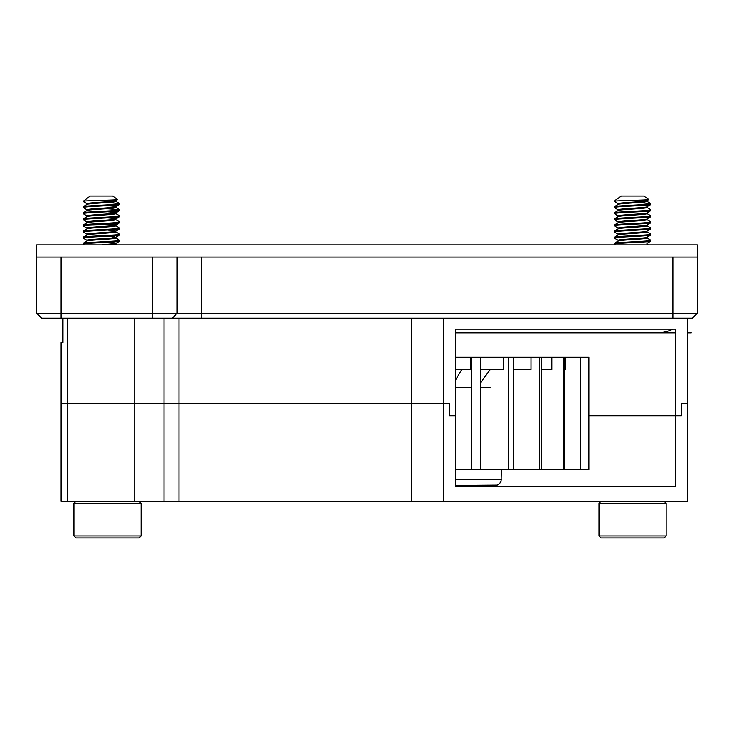 <?xml version="1.0" encoding="UTF-8"?>
<svg xmlns="http://www.w3.org/2000/svg" width="734" height="734" viewBox="0 0 734 734"><rect width="100%" height="100%" fill="white"/><g stroke="black" fill="none" stroke-linecap="round" stroke-linejoin="round"><path stroke-width="1.1" d="M455.53 357.229L544.665 357.229L455.53 357.229L470.87 357.229L470.87 369.441L455.53 369.441M567.758 357.229L588.87 357.229L588.87 469.567L508.506 469.567L508.506 357.229L503.671 357.229L503.671 369.441L480.348 369.441M580.511 469.567L580.511 357.229L508.506 357.229M539.591 469.567L539.591 357.229M563.886 469.567L563.886 357.229M565.419 357.229L565.419 369.441L564.226 369.441M569.245 357.229L588.659 357.229M559.326 357.229L579.888 357.229M541.903 357.229L562.868 357.229M538.215 357.229L517.608 357.229M478.329 357.229L487.321 357.229M495.211 485.44L455.53 485.44L497.193 485.119L499.698 483.486L501.093 480.999L501.322 469.567M490.936 387.754L480.348 387.754M471.751 387.754L455.53 387.754M455.53 380.074L461.778 369.441M503.671 357.229L470.87 357.229M480.348 382.864L490.34 369.441M530.985 357.229L530.985 369.441L513.194 369.441M513.194 370.312L513.892 369.45M551.812 357.229L551.812 369.441L541.49 369.441M508.506 469.567L471.751 469.567L471.751 357.229M471.751 469.567L455.53 469.567M455.53 486.67L675.317 486.67L455.53 486.67L547.105 486.67L455.53 486.67L455.53 415.839L449.419 415.839L449.419 403.636L61.124 403.636L61.124 501.322L443.318 501.322L443.318 403.636L443.318 501.322L687.529 501.322L687.529 403.636L681.427 403.636L681.427 415.839L681.427 403.636L687.529 403.636L687.529 318.161L80.841 318.161M588.87 415.839L681.427 415.839L675.317 415.839L675.317 486.67L675.317 415.839L588.87 415.839M61.124 342.576L61.124 501.322L61.124 342.576L62.996 342.576L61.124 342.576L61.124 403.636L443.318 403.636L443.318 318.161L443.318 403.636L449.419 403.636L449.419 415.839L455.53 415.839L455.53 329.144L675.317 329.144L675.317 332.814L455.53 332.814L675.317 332.814L675.317 415.839L675.317 329.144M351.733 318.161L382.267 318.161L351.733 318.161M124.606 318.161L91.75 318.161M62.711 342.576L62.711 318.161M284.581 318.161L172.242 318.161L243.899 318.161L201.547 318.161L201.547 313.271L177.123 313.271L172.242 318.161L177.123 313.271L36.7 313.271L41.581 318.161L172.242 318.161M107.779 318.161L79.446 318.161M633.103 318.161L692.419 318.161L697.3 313.271L692.419 318.161M167.591 318.161L345.631 318.161M459.576 318.161L382.267 318.161M357.843 318.161L527.902 318.161M62.996 342.576L62.996 318.161M610.505 318.161L672.876 318.161L672.876 313.271L201.547 313.271L201.547 257.102L152.7 257.102L152.7 318.161M296.793 318.161L321.208 318.161M61.124 318.161L61.124 257.102L36.7 257.102L36.7 313.271L41.581 318.161M672.876 257.102L697.3 257.102L697.3 313.271L672.876 313.271L672.876 257.102L201.547 257.102M36.7 257.102L36.7 244.89L697.3 244.89L697.3 257.102M61.124 257.102L152.7 257.102M177.123 313.271L177.123 257.102L177.123 313.271M664.151 501.322L666.16 503.331L599.008 503.331L601.018 501.322L599.008 503.331L599.008 535.939L666.16 535.939L666.16 503.331L666.16 535.939L664.151 537.949L601.018 537.949L599.008 535.939L599.008 503.331M643.828 196.051L621.331 196.051L614.266 200.997L615.698 200.997C622.129 200.547 650.407 200.052 648.819 199.538L643.828 196.051L621.331 196.051L618.23 198.281M646.828 200.749L648.819 199.538M615.698 200.997L614.349 201.492L618.34 203.804M638.809 202.483L650.902 203.685C652.04 204.703 613.119 205.713 614.266 206.731L614.349 207.594L618.34 209.906M618.23 210.548C617.34 209.529 647.828 208.52 646.929 207.502L646.929 206.731L650.819 204.538L650.902 203.685M646.828 237.899L650.819 240.22L650.902 241.073C652.04 242.101 613.119 243.11 614.266 244.128L615.496 244.89M614.266 244.128L614.266 243.367C613.119 242.348 652.04 241.33 650.902 240.312M646.828 231.797L650.819 234.109L650.902 234.972C652.04 235.99 613.119 237.009 614.266 238.027L618.34 240.44M614.266 238.027L614.266 237.266C613.119 236.238 652.04 235.229 650.902 234.21M646.828 225.687L650.819 228.008L650.902 228.87C652.04 229.889 613.119 230.898 614.266 231.916L618.34 234.329M614.266 231.916L614.266 231.155C613.119 230.137 652.04 229.118 650.902 228.1M646.828 219.585L650.819 221.897L650.902 222.76C652.04 223.778 613.119 224.797 614.266 225.815L618.34 228.228M614.266 225.815L614.266 225.054C613.119 224.035 652.04 223.017 650.902 221.998M646.828 213.484L650.819 215.796L650.902 216.658C652.04 217.677 613.119 218.686 614.266 219.705L618.34 222.118M614.266 219.705L614.266 218.943C613.119 217.925 652.04 216.915 650.902 215.888M646.828 207.373L650.819 209.685L650.902 210.548C652.04 211.566 613.119 212.585 614.266 213.603L618.34 216.016M614.266 213.603L614.266 212.842C613.119 211.823 652.04 210.805 650.902 209.786M650.902 241.073L646.929 243.367M618.34 240.954L614.266 243.367M650.902 234.972L646.929 237.266L646.929 238.027C647.828 239.045 617.34 240.055 618.23 241.073M618.34 234.852L614.266 237.266M650.902 228.87L646.929 231.155L646.929 231.916C647.828 232.935 617.34 233.953 618.23 234.972M618.34 228.742L614.266 231.155M650.902 222.76L646.929 225.054L646.929 225.815C647.828 226.834 617.34 227.843 618.23 228.87M618.34 222.641L614.266 225.054M650.902 216.658L646.929 218.943L646.929 219.705C647.828 220.723 617.34 221.741 618.23 222.76M618.34 216.53L614.266 218.943M650.902 210.548L646.929 212.842L646.929 213.603C647.828 214.622 617.34 215.64 618.23 216.658M618.34 210.429L614.266 212.842M650.902 204.447C652.04 205.465 613.119 206.474 614.266 207.502M618.34 204.318L614.266 206.731M643.819 199.987L646.929 200.63C647.828 201.648 617.34 202.667 618.23 203.685L618.23 204.382M646.929 200.694L646.929 201.391C647.828 202.41 617.34 203.428 618.23 204.447M637.773 200.217L645.883 201.006M646.929 206.731C647.828 207.75 617.34 208.768 618.23 209.786L618.23 210.484M646.929 212.842C647.828 213.86 617.34 214.869 618.23 215.888L618.23 216.594M646.929 218.943C647.828 219.961 617.34 220.98 618.23 221.998L618.23 222.696M646.929 225.054C647.828 226.072 617.34 227.081 618.23 228.1L618.23 228.797M646.929 231.155C647.828 232.173 617.34 233.192 618.23 234.21L618.23 234.908M646.929 243.431L646.929 244.128M646.929 237.266C647.828 238.284 617.34 239.293 618.23 240.312L618.23 241.009M73.941 503.331L73.941 535.939L141.102 535.939L139.084 537.949L75.96 537.949L73.941 535.939L73.941 503.331L75.96 501.322L73.941 503.331L141.102 503.331L139.084 501.322M141.102 535.939L141.102 503.331L141.102 535.939L139.084 537.949M83.098 201.391L90.172 196.051L112.669 196.051L117.651 199.538C119.238 200.061 90.961 200.547 84.529 200.997L83.181 201.492L87.172 203.804M83.098 200.997L84.529 200.997M112.651 199.987L115.66 200.749L117.651 199.538M87.071 204.382L87.071 203.685C86.172 202.667 116.66 201.648 115.77 200.63L115.77 201.391C116.66 202.41 86.172 203.428 87.071 204.447M106.604 200.217L114.724 201.015M107.65 205.639L113.843 206.226L115.77 206.731L115.77 207.502C116.66 208.52 86.172 209.529 87.071 210.548M107.65 211.75L113.843 212.328L115.77 212.842L115.77 213.603C116.66 214.622 86.172 215.64 87.071 216.658M107.65 202.483L119.651 203.584L119.651 204.538L115.77 206.731C116.66 207.75 86.172 208.768 87.071 209.786L87.071 210.484M107.65 217.851L113.843 218.438L115.77 218.943L115.77 219.705C116.66 220.723 86.172 221.741 87.071 222.76M101.42 208.263L119.651 209.685L119.651 210.649L115.77 212.842C116.66 213.86 86.172 214.869 87.071 215.897L87.071 216.594M117.651 223.962L115.77 225.054C116.66 226.072 86.172 227.081 87.071 228.1C86.172 227.081 116.66 226.072 115.77 225.054L112.651 224.402L115.77 225.054L115.77 225.815C116.66 226.834 86.172 227.843 87.071 228.87C86.172 227.843 116.66 226.834 115.77 225.815L115.77 225.054L119.651 222.861L119.734 221.998C120.881 223.017 81.96 224.035 83.098 225.054L83.181 225.907L83.098 225.421L84.529 225.421C90.961 224.971 119.238 224.476 117.651 223.962L116.734 223.32M115.66 213.484L119.734 215.897L119.651 216.75L115.77 218.943C116.66 219.961 86.172 220.98 87.071 221.998L86.107 223.31M107.65 230.063L113.843 230.65L115.77 231.155L115.77 231.916C116.66 232.935 86.172 233.953 87.071 234.972C86.172 233.953 116.66 232.935 115.77 231.916L115.77 231.155L119.651 228.962L119.734 228.1C120.881 229.118 81.96 230.137 83.098 231.155L83.181 232.017L83.098 231.155C81.96 230.137 120.881 229.118 119.734 228.1L119.734 228.87C120.881 229.889 81.96 230.898 83.098 231.916C81.96 230.898 120.881 229.889 119.734 228.87L115.77 231.155C116.66 232.173 86.172 233.192 87.071 234.21L87.071 234.908L87.071 234.21C86.172 233.192 116.66 232.173 115.77 231.155L107.65 230.063M87.071 228.1L87.071 228.797L87.071 228.1M107.65 236.164L113.843 236.752L115.77 237.266L115.77 238.027C116.66 239.045 86.172 240.055 87.071 241.073C86.172 240.055 116.66 239.045 115.77 238.027L115.77 237.266L119.651 235.073L119.734 234.21C120.881 235.229 81.96 236.238 83.098 237.266L83.181 238.119L83.098 237.266C81.96 236.238 120.881 235.229 119.734 234.21L119.734 234.972C120.881 235.99 81.96 237.009 83.098 238.027C81.96 237.009 120.881 235.99 119.734 234.972L115.77 237.266C116.66 238.284 86.172 239.293 87.071 240.312L87.071 241.009L87.071 240.312C86.172 239.293 116.66 238.284 115.77 237.266L107.65 236.164M115.77 244.128L115.77 243.367L113.843 242.862L107.65 242.275L115.77 243.367L115.77 244.128L111.467 244.89M115.66 243.486L101.42 244.89L115.66 243.486L119.651 241.174L119.734 240.312C120.881 241.33 81.96 242.348 83.098 243.367L83.181 244.229L83.098 243.367C81.96 242.348 120.881 241.33 119.734 240.312L119.734 241.073C120.881 242.101 81.96 243.11 83.098 244.128C81.96 243.11 120.881 242.101 119.734 241.073L115.66 243.486M119.734 216.658C120.881 217.677 81.96 218.686 83.098 219.705L87.172 222.118M83.098 219.705L83.098 218.943C81.96 217.925 120.881 216.915 119.734 215.897M115.66 219.585L119.734 221.998M119.734 210.548C120.881 211.566 81.96 212.585 83.098 213.603L87.172 216.016M83.098 213.603L83.098 212.842C81.96 211.823 120.881 210.805 119.734 209.786M119.734 204.447C120.881 205.465 81.96 206.474 83.098 207.502L87.172 209.906M83.098 207.502L83.098 206.731C81.96 205.713 120.881 204.703 119.734 203.685M119.734 222.76C120.881 223.778 81.96 224.797 83.098 225.815L84.529 225.421M87.172 222.641L83.098 225.054M87.172 216.53L83.098 218.943M87.172 210.429L83.098 212.842M87.172 204.318L83.098 206.731M87.172 228.742L83.181 231.063L87.071 228.87M87.172 234.852L83.181 237.165L87.071 234.972M87.172 240.954L83.181 243.266L87.071 241.073M455.53 479.339L501.322 479.339M178.931 318.161L178.931 501.322M411.554 318.161L411.554 501.322M134.203 318.161L134.203 501.322M163.976 318.161L163.976 501.322M672.885 329.144A36.636 36.324 90 0 1 657.058 332.814M513.194 469.567L513.194 357.229M541.49 469.567L541.49 357.229M564.226 469.567L564.226 357.229M480.348 469.567L480.348 357.229M67.225 318.161L67.225 501.322M675.317 486.67L675.317 332.814M687.529 332.814L691.29 332.814M646.929 244.064L648.351 244.89M646.828 201.272L650.819 203.584M664.151 537.949L666.16 535.939M87.172 228.228L83.181 225.907L87.172 228.228M87.172 234.329L83.181 232.017L87.172 234.329M87.172 240.44L83.181 238.119L87.172 240.44M84.337 244.89L83.181 244.229L84.337 244.89M119.651 203.584L115.66 201.272M119.651 209.685L115.66 207.373M119.651 228.008L115.66 225.687L119.651 228.008M119.651 234.109L115.66 231.797L119.651 234.109M119.651 240.22L115.66 237.899L119.651 240.22M117.183 244.89L115.77 244.064L117.183 244.89"/></g></svg>
